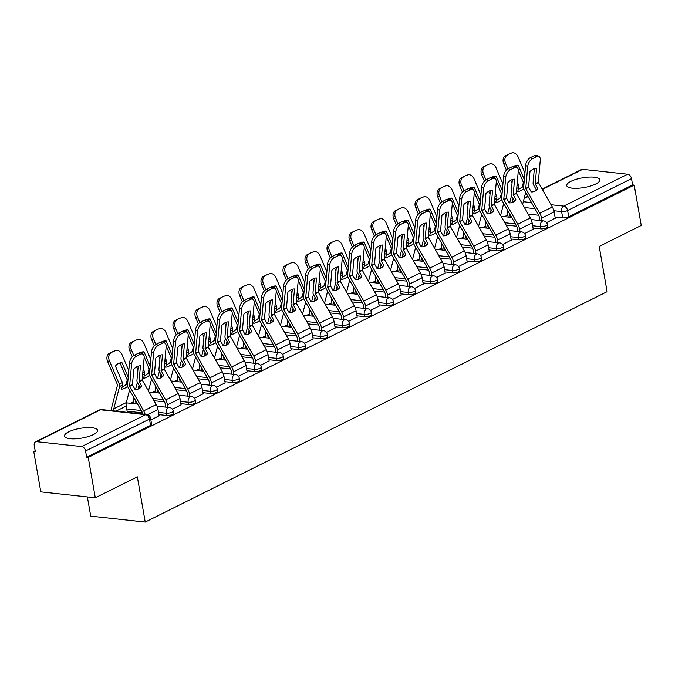 <?xml version="1.0" encoding="UTF-8"?>
<svg xmlns="http://www.w3.org/2000/svg" width="675" height="675" viewBox="0 0 675 675"><rect width="100%" height="100%" fill="white"/><g stroke="black" fill="none" stroke-linecap="round" stroke-linejoin="round"><path stroke-width="1.01" d="M533.031 227.998L540.7 228.833A4.312 1.266 -9.9 0 0 546.699 227.77A4.312 1.266 -9.9 0 0 547.771 226.69L547.383 224.454A4.312 1.266 170.1 0 1 546.311 225.543A4.312 1.266 170.1 0 1 540.312 226.606L532.642 225.771M511.026 238.984L518.695 239.811A4.312 1.266 -9.9 0 0 524.694 238.756A4.312 1.266 -9.9 0 0 525.758 237.668L525.369 235.432A4.312 1.266 170.1 0 1 524.306 236.52A4.312 1.266 170.1 0 1 518.307 237.583L510.638 236.748M489.012 249.961L496.69 250.788A4.312 1.266 -9.9 0 0 502.689 249.733A4.312 1.266 -9.9 0 0 503.752 248.645L503.364 246.409A4.312 1.266 170.1 0 1 502.301 247.497A4.312 1.266 170.1 0 1 496.302 248.56L488.624 247.725M467.007 260.938L474.677 261.773A4.312 1.266 -9.9 0 0 480.676 260.71A4.312 1.266 -9.9 0 0 481.748 259.622L481.359 257.386A4.312 1.266 170.1 0 1 480.288 258.474A4.312 1.266 170.1 0 1 474.289 259.538L466.619 258.702M445.002 271.915L452.672 272.751A4.312 1.266 -9.9 0 0 458.671 271.688A4.312 1.266 -9.9 0 0 459.743 270.599L459.346 268.363A4.312 1.266 170.1 0 1 458.283 269.452A4.312 1.266 170.1 0 1 452.284 270.515L444.614 269.679M422.997 282.892L430.667 283.728A4.312 1.266 -9.9 0 0 436.666 282.665A4.312 1.266 -9.9 0 0 437.729 281.576L437.341 279.349A4.312 1.266 170.1 0 1 436.278 280.429A4.312 1.266 170.1 0 1 430.279 281.492L422.601 280.657M400.984 293.87L408.662 294.705A4.312 1.266 -9.9 0 0 414.661 293.642A4.312 1.266 -9.9 0 0 415.724 292.553L415.336 290.326A4.312 1.266 170.1 0 1 414.264 291.406A4.312 1.266 170.1 0 1 408.265 292.469L400.596 291.634M378.979 304.847L386.648 305.682A4.312 1.266 -9.9 0 0 392.648 304.619A4.312 1.266 -9.9 0 0 393.719 303.531L393.323 301.303A4.312 1.266 170.1 0 1 392.259 302.383A4.312 1.266 170.1 0 1 386.26 303.446L378.591 302.611M356.974 315.824L364.643 316.659A4.312 1.266 -9.9 0 0 370.642 315.596A4.312 1.266 -9.9 0 0 371.706 314.508L371.317 312.28A4.312 1.266 170.1 0 1 370.254 313.36A4.312 1.266 170.1 0 1 364.255 314.423L356.586 313.588M334.96 326.801L342.638 327.637A4.312 1.266 -9.9 0 0 348.637 326.573A4.312 1.266 -9.9 0 0 349.701 325.485L349.312 323.257A4.312 1.266 170.1 0 1 348.249 324.346A4.312 1.266 170.1 0 1 342.25 325.401L334.572 324.574M312.955 337.778L320.625 338.614A4.312 1.266 -9.9 0 0 326.624 337.551A4.312 1.266 -9.9 0 0 327.696 336.462L327.308 334.235A4.312 1.266 170.1 0 1 326.236 335.323A4.312 1.266 170.1 0 1 320.237 336.378L312.567 335.551M290.95 348.756L298.62 349.591A4.312 1.266 -9.9 0 0 304.619 348.528A4.312 1.266 -9.9 0 0 305.682 347.439L305.294 345.212A4.312 1.266 170.1 0 1 304.231 346.3A4.312 1.266 170.1 0 1 298.232 347.355L290.562 346.528M268.945 359.733L276.615 360.568A4.312 1.266 -9.9 0 0 282.614 359.505A4.312 1.266 -9.9 0 0 283.677 358.417L283.289 356.189A4.312 1.266 170.1 0 1 282.226 357.277A4.312 1.266 170.1 0 1 276.227 358.341L268.549 357.505M246.932 370.71L254.61 371.545A4.312 1.266 -9.9 0 0 260.609 370.482A4.312 1.266 -9.9 0 0 261.672 369.394L261.284 367.166A4.312 1.266 170.1 0 1 260.212 368.255A4.312 1.266 170.1 0 1 254.213 369.318L246.544 368.483M224.927 381.687L232.597 382.523A4.312 1.266 -9.9 0 0 238.596 381.459A4.312 1.266 -9.9 0 0 239.667 380.379L239.271 378.143A4.312 1.266 170.1 0 1 238.207 379.232A4.312 1.266 170.1 0 1 232.208 380.295L224.539 379.46M202.922 392.664L210.592 393.5A4.312 1.266 -9.9 0 0 216.591 392.437A4.312 1.266 -9.9 0 0 217.654 391.357L217.266 389.121A4.312 1.266 170.1 0 1 216.203 390.209A4.312 1.266 170.1 0 1 210.203 391.272L202.534 390.437M180.908 403.642L188.587 404.477A4.312 1.266 -9.9 0 0 194.586 403.414A4.312 1.266 -9.9 0 0 195.649 402.334L195.261 400.098A4.312 1.266 170.1 0 1 194.197 401.186A4.312 1.266 170.1 0 1 188.19 402.249L180.52 401.414M158.903 414.619L166.573 415.454A4.312 1.266 -9.9 0 0 172.572 414.391A4.312 1.266 -9.9 0 0 173.644 413.311L173.256 411.075A4.312 1.266 170.1 0 1 172.184 412.163A4.312 1.266 170.1 0 1 166.185 413.227L158.515 412.391M68.664 431.857A16.799 4.928 -9.9 0 0 64.513 436.092A16.799 4.928 -9.9 0 0 75.575 438.801A16.799 4.928 -9.9 0 0 93.454 434.557A16.799 4.928 -9.9 0 0 97.613 430.321A16.799 4.928 -9.9 0 0 86.552 427.613A16.799 4.928 -9.9 0 0 68.664 431.857M570.89 181.347A16.799 4.928 -9.9 0 0 566.73 185.583A16.799 4.928 -9.9 0 0 577.792 188.283A16.799 4.928 -9.9 0 0 595.679 184.039A16.799 4.928 -9.9 0 0 599.83 179.803A16.799 4.928 -9.9 0 0 588.769 177.103A16.799 4.928 -9.9 0 0 570.89 181.347M507.836 215.013L504.529 216.667M485.831 225.99L482.515 227.644M463.818 236.967L460.51 238.621M441.813 247.944L438.505 249.598M419.808 258.922L416.5 260.575M397.803 269.907L394.487 271.552M375.789 280.884L372.482 282.53M353.784 291.862L350.477 293.507M331.779 302.839L328.463 304.484M309.766 313.816L306.458 315.461M287.761 324.793L284.453 326.447M265.756 335.77L262.448 337.424M243.751 346.748L240.435 348.401M221.738 357.725L218.43 359.378M199.732 368.702L196.425 370.356M177.727 379.679L174.412 381.333M155.714 390.656L152.407 392.31M133.709 401.633L130.402 403.287M35.184 450.782L33.75 451.499L35.336 451.668L34.239 445.382A4.312 2.936 -116.5 0 1 35.497 441.872A4.312 2.936 -116.5 0 1 36.712 441.669L81.675 446.555L145.581 414.678L100.617 409.793L36.712 441.669M87.379 496.935L90.728 516.13L145.235 522.062L137.337 476.82L95.293 497.796L88.248 457.422L634.205 185.093L641.25 225.458L599.214 246.434L607.103 291.668L145.235 522.062M95.293 497.796L40.795 491.864L33.75 451.499M542.152 189.143L581.453 169.543A4.312 2.936 63.5 0 1 582.668 169.341L627.632 174.226A4.312 2.936 63.5 0 1 631.522 178.63L632.618 184.916L568.713 216.793A4.312 1.266 170.1 0 1 562.714 217.856L555.036 217.021M538.675 215.249L528.137 214.102M632.618 184.916L634.205 185.093M86.662 457.253L150.567 425.368A4.312 1.266 -9.9 0 0 151.63 424.288L150.533 417.994A4.312 1.266 170.1 0 1 149.47 419.082L85.565 450.959L86.662 457.253L88.248 457.422M85.565 450.959A4.312 2.936 -116.5 0 0 81.675 446.555M150.888 420.002L159.106 415.758M172.463 409.236L181.111 404.781M194.468 398.258L203.116 393.803M216.472 387.281L225.121 382.826M238.486 376.304L247.134 371.849M260.491 365.327L269.139 360.872M282.496 354.35L291.144 349.895M304.501 343.373L313.158 338.918M326.514 332.395L335.163 327.94M348.519 321.418L357.168 316.963M370.524 310.441L379.181 305.977M392.538 299.464L401.186 295M414.543 288.487L423.191 284.023M436.548 277.509L445.196 273.046M458.553 266.532L467.21 262.069M480.566 255.555L489.215 251.092M502.571 244.578L511.22 240.114M524.576 233.601L533.233 229.137M516.67 226.226L506.123 225.079M494.665 237.203L484.118 236.056M472.652 248.181L462.113 247.033M450.647 259.158L440.1 258.01M428.642 270.135L418.095 268.988M406.628 281.112L396.09 279.965M384.623 292.089L374.085 290.942M362.618 303.067L352.072 301.919M340.613 314.044L330.067 312.896M318.6 325.021L308.062 323.873M296.595 335.998L286.048 334.851M274.59 346.975L264.043 345.828M252.577 357.952L242.038 356.805M230.572 368.93L220.033 367.791M208.567 379.907L198.02 378.768M186.562 390.884L176.015 389.745M164.548 401.87L154.01 400.722M142.543 412.847L127.128 411.168M546.59 222.615L555.238 218.16M141.742 386.227L139.058 381.35L140.459 365.791A13.357 7.248 -63.5 0 0 133.836 369.098L132.435 384.784L135.11 389.534A13.357 9.737 56.6 0 0 138.915 388.741A13.357 9.737 56.6 0 0 139.666 388.311A13.357 9.737 56.6 0 0 141.742 386.227L140.138 387.281L137.54 382.733A3.232 2.202 -116.5 0 1 137 381.257A3.232 2.202 -116.5 0 1 136.957 380.303L138.232 366.154M145.108 414.273A10.775 7.341 -116.5 0 0 143.665 410.856L129.617 386.193L131.591 364.036L129.49 362.981A6.463 3.51 -63.5 0 1 134.224 355.269L136.325 356.316A6.463 3.51 116.5 0 0 131.591 364.036M143.016 414.045A7.973 5.434 -116.5 0 0 142.062 411.91L128.09 387.442A3.232 2.202 63.5 0 1 127.55 385.965A3.232 2.202 63.5 0 1 127.508 385.02L129.49 362.981M159.123 415.893L158.009 409.514A10.775 7.341 -116.5 0 0 156.22 404.587L142.172 379.932L144.146 357.767A6.463 3.51 116.5 0 0 142.796 354.097A6.463 3.51 116.5 0 0 140.417 354.274L136.325 356.316M138.831 388.783A13.357 9.737 56.6 0 0 140.138 387.281M140.417 354.274L138.316 353.227L134.224 355.269M138.316 353.227A6.463 3.51 -63.5 0 1 140.695 353.05L142.796 354.097M122.133 387.053A13.357 6.016 -54.5 0 0 122.673 386.8A13.357 6.016 -54.5 0 0 126.191 384.362L127.491 385.29M127.626 386.319A13.357 6.016 -54.5 0 1 124.706 388.252A13.357 6.016 -54.5 0 1 121.593 389.121L122.673 384.969A3.232 2.202 63.5 0 0 122.707 383.552A3.232 2.202 63.5 0 0 122.42 382.573L115.425 366.103A13.357 9.737 71 0 1 119.222 363.175A13.357 9.737 71 0 1 122.057 362.796L128.199 377.274M126.191 384.362L127.238 379.89L120.243 363.42L122.057 362.796M111.443 410.611A10.775 7.341 63.5 0 1 111.729 407.379L117.543 384.877L107.603 361.429A6.463 4.708 -109 0 1 109.316 353.379L113.408 351.337A6.463 4.708 -109 0 1 113.822 351.16L115.636 350.536A6.463 4.708 71 0 0 115.222 350.713L113.408 351.337M113.535 410.839A7.973 5.434 63.5 0 1 113.763 408.831L119.576 386.522A3.232 2.202 -116.5 0 0 119.61 385.104A3.232 2.202 -116.5 0 0 119.315 384.126L109.418 360.804L107.603 361.429M127.33 412.341L126.233 406.055A7.973 5.434 63.5 0 1 126.318 402.57L129.575 390.049M109.316 353.379L115.222 350.713M111.13 352.755A6.463 4.708 71 0 0 109.418 360.804M128.798 370.626L121.972 354.535A6.463 4.708 71 0 0 115.636 350.536M120.243 363.42A13.357 9.737 71 0 0 118.336 363.547M163.747 375.249L161.072 370.499L162.472 354.814A13.357 7.248 -63.5 0 0 155.841 358.121L154.44 373.68L157.115 378.557A13.357 9.737 56.6 0 0 160.928 377.764A13.357 9.737 56.6 0 0 161.671 377.333A13.357 9.737 56.6 0 0 163.747 375.249L162.152 376.304L159.545 371.756A3.232 2.202 -116.5 0 1 159.013 370.271A3.232 2.202 -116.5 0 1 158.963 369.326L160.237 355.177M167.915 407.363L167.468 404.798A10.775 7.341 -116.5 0 0 165.67 399.878L151.622 375.216L153.596 353.059L151.495 352.004A6.463 3.51 -63.5 0 1 156.229 344.284L158.338 345.338A6.463 3.51 116.5 0 0 153.596 353.059M165.847 407.143L165.4 404.57A7.973 5.434 -116.5 0 0 164.067 400.933L150.095 376.464A3.232 2.202 63.5 0 1 149.555 374.988A3.232 2.202 63.5 0 1 149.512 374.034L151.495 352.004M181.136 404.916L180.023 398.537A10.775 7.341 -116.5 0 0 178.225 393.609L164.177 368.955L166.151 346.79A6.463 3.51 116.5 0 0 164.81 343.119A6.463 3.51 116.5 0 0 162.43 343.297L158.338 345.338M160.836 377.806A13.357 9.737 56.6 0 0 162.152 376.304M162.43 343.297L160.321 342.25L156.229 344.284M160.321 342.25A6.463 3.51 -63.5 0 1 162.7 342.073L164.81 343.119M185.752 364.272L183.077 359.395L184.477 343.837A13.357 7.248 -63.5 0 0 177.846 347.144L176.445 362.703L179.128 367.58A13.357 9.737 56.6 0 0 182.933 366.787A13.357 9.737 56.6 0 0 183.676 366.356A13.357 9.737 56.6 0 0 185.752 364.272L184.157 365.327L181.558 360.771A3.232 2.202 -116.5 0 1 181.018 359.294A3.232 2.202 -116.5 0 1 180.976 358.349L182.242 344.199M189.92 396.385L189.472 393.82A10.775 7.341 -116.5 0 0 187.675 388.901L173.635 364.238L175.61 342.082L173.5 341.027A6.463 3.51 -63.5 0 1 178.242 333.307L180.343 334.361A6.463 3.51 116.5 0 0 175.61 342.082M187.852 396.166L187.405 393.593A7.973 5.434 -116.5 0 0 186.081 389.956L172.108 365.487A3.232 2.202 63.5 0 1 171.568 364.011A3.232 2.202 63.5 0 1 171.518 363.057L173.5 341.027M203.141 393.938L202.028 387.56A10.775 7.341 -116.5 0 0 200.23 382.632L186.19 357.978L188.165 335.812A6.463 3.51 116.5 0 0 186.815 332.142A6.463 3.51 116.5 0 0 184.435 332.319L180.343 334.361M182.841 366.829A13.357 9.737 56.6 0 0 184.157 365.327M184.435 332.319L182.326 331.273L178.242 333.307M182.326 331.273A6.463 3.51 -63.5 0 1 184.705 331.096L186.815 332.142M207.765 353.295L205.082 348.418L206.482 332.859A13.357 7.248 -63.5 0 0 199.851 336.167L198.45 351.726L201.133 356.602A13.357 9.737 56.6 0 0 204.938 355.809A13.357 9.737 56.6 0 0 205.689 355.379A13.357 9.737 56.6 0 0 207.765 353.295L206.162 354.35L203.563 349.793A3.232 2.202 -116.5 0 1 203.023 348.317A3.232 2.202 -116.5 0 1 202.981 347.372L204.255 333.222M211.925 385.408L211.477 382.843A10.775 7.341 -116.5 0 0 209.68 377.924L195.64 353.261L197.615 331.096L195.514 330.05A6.463 3.51 -63.5 0 1 200.247 322.329L202.348 323.384A6.463 3.51 116.5 0 0 197.615 331.096M209.866 385.189L209.41 382.615A7.973 5.434 -116.5 0 0 208.086 378.979L194.113 354.51A3.232 2.202 63.5 0 1 193.573 353.033A3.232 2.202 63.5 0 1 193.531 352.08L195.514 330.05M225.146 382.961L224.032 376.582A10.775 7.341 -116.5 0 0 222.244 371.655L208.195 346.992L210.17 324.835A6.463 3.51 116.5 0 0 208.82 321.165A6.463 3.51 116.5 0 0 206.44 321.342L202.348 323.384M204.854 355.852A13.357 9.737 56.6 0 0 206.162 354.35M206.44 321.342L204.339 320.288L200.247 322.329M204.339 320.288A6.463 3.51 -63.5 0 1 206.719 320.119L208.82 321.165M144.138 376.076A13.357 6.016 -54.5 0 0 144.678 375.823A13.357 6.016 -54.5 0 0 148.196 373.385L149.496 374.313M149.639 375.342A13.357 6.016 -54.5 0 1 146.711 377.274A13.357 6.016 -54.5 0 1 143.606 378.143L144.686 373.992A3.232 2.202 63.5 0 0 144.72 372.575A3.232 2.202 63.5 0 0 144.425 371.596L143.168 368.643M148.196 373.385L149.285 369.048L144.18 356.974M143.007 354.215L142.256 352.443L144.062 351.818L150.213 366.297M135.523 389.534L137.379 382.413M138.046 389.112L139.033 385.332M148.475 391.027L151.588 379.072M132.3 356.78L129.608 350.443A6.463 4.708 -109 0 1 131.321 342.402L135.413 340.36A6.463 4.708 -109 0 1 135.835 340.183L137.649 339.559A6.463 4.708 71 0 0 137.227 339.736M133.135 341.778A6.463 4.708 71 0 0 131.422 349.827L129.608 350.443M133.827 355.489L131.422 349.827M144.062 351.818A13.357 9.737 71 0 0 141.227 352.198A13.357 9.737 71 0 0 139.852 352.839M150.803 359.648L143.977 343.558A6.463 4.708 71 0 0 137.649 339.559M137.886 369.951L136.603 366.922M131.321 342.402L135.413 340.36M142.256 352.443A13.357 9.737 71 0 0 140.341 352.569M136.131 403.912L135.683 401.347A7.973 5.434 63.5 0 1 135.582 400.562M134.072 403.684L133.616 401.119A10.775 7.341 63.5 0 1 133.591 397.069M166.151 365.099A13.357 6.016 -54.5 0 0 166.683 364.846A13.357 6.016 -54.5 0 0 170.201 362.407L171.509 363.336M171.644 364.365A13.357 6.016 -54.5 0 1 168.716 366.297A13.357 6.016 -54.5 0 1 165.611 367.166L166.691 363.015A3.232 2.202 63.5 0 0 166.725 361.598A3.232 2.202 63.5 0 0 166.43 360.619L165.181 357.666M170.201 362.407L171.29 358.071L166.185 345.997M165.012 343.238L164.261 341.466L166.075 340.841L172.218 355.32M157.528 378.557L159.384 371.436M160.051 378.127L161.038 374.355M170.48 380.05L173.593 368.094M154.305 345.802L151.622 339.466A6.463 4.708 -109 0 1 153.335 331.425L157.427 329.383A6.463 4.708 -109 0 1 157.84 329.206L159.654 328.582A6.463 4.708 71 0 0 159.232 328.759M155.149 330.801A6.463 4.708 71 0 0 153.428 338.85L151.622 339.466M155.832 344.512L153.428 338.85M166.075 340.841A13.357 9.737 71 0 0 163.232 341.221A13.357 9.737 71 0 0 161.857 341.862M172.817 348.671L165.991 332.581A6.463 4.708 71 0 0 159.654 328.582M159.899 358.973L158.608 355.944M153.335 331.425L157.427 329.383M164.261 341.466A13.357 9.737 71 0 0 162.346 341.592M158.144 392.934L157.697 390.369A7.973 5.434 63.5 0 1 157.587 389.585M156.077 392.707L155.63 390.142A10.775 7.341 63.5 0 1 155.596 386.092M188.156 354.122A13.357 6.016 -54.5 0 0 188.688 353.869A13.357 6.016 -54.5 0 0 192.215 351.43L193.514 352.358M193.649 353.388A13.357 6.016 -54.5 0 1 190.73 355.32A13.357 6.016 -54.5 0 1 187.616 356.189L188.696 352.038A3.232 2.202 63.5 0 0 188.73 350.62A3.232 2.202 63.5 0 0 188.443 349.642L187.186 346.688M192.215 351.43L193.295 347.093L188.19 335.019M187.017 332.26L186.266 330.488L188.08 329.864L194.223 344.343M179.533 367.58L181.389 360.458M182.064 367.149L183.043 363.378M192.485 369.073L195.598 357.117M176.31 334.825L173.627 328.489A6.463 4.708 -109 0 1 175.34 320.448L179.432 318.406A6.463 4.708 -109 0 1 179.845 318.229L181.659 317.604A6.463 4.708 71 0 0 181.246 317.782M177.154 319.823A6.463 4.708 71 0 0 175.441 327.864L173.627 328.489M177.846 333.534L175.441 327.864M188.08 329.864A13.357 9.737 71 0 0 185.237 330.244A13.357 9.737 71 0 0 183.862 330.885M194.822 337.694L187.996 321.604A6.463 4.708 71 0 0 181.659 317.604M181.904 347.996L180.613 344.967M175.34 320.448L179.432 318.406M186.266 330.488A13.357 9.737 71 0 0 184.351 330.615M180.149 381.957L179.702 379.384A7.973 5.434 63.5 0 1 179.592 378.608M178.082 381.729L177.635 379.164A10.775 7.341 63.5 0 1 177.601 375.114M229.77 342.318L227.095 337.567L228.488 321.882A13.357 7.248 -63.5 0 0 221.864 325.19L220.463 340.875L223.138 345.625A13.357 9.737 56.6 0 0 226.943 344.832A13.357 9.737 56.6 0 0 227.694 344.402A13.357 9.737 56.6 0 0 229.77 342.318L228.167 343.373L225.568 338.816A3.232 2.202 -116.5 0 1 225.037 337.34A3.232 2.202 -116.5 0 1 224.986 336.395L226.26 322.245M233.938 374.431L233.491 371.866A10.775 7.341 -116.5 0 0 231.694 366.938L217.645 342.284L219.62 320.119L217.519 319.073A6.463 3.51 -63.5 0 1 222.252 311.352L224.362 312.407A6.463 3.51 116.5 0 0 219.62 320.119M231.871 374.203L231.424 371.638A7.973 5.434 -116.5 0 0 230.091 368.002L216.118 343.533A3.232 2.202 63.5 0 1 215.578 342.056A3.232 2.202 63.5 0 1 215.536 341.103L217.519 319.073M247.16 371.984L246.046 365.605A10.775 7.341 -116.5 0 0 244.249 360.678L230.2 336.015L232.175 313.858A6.463 3.51 116.5 0 0 230.825 310.188A6.463 3.51 116.5 0 0 228.454 310.365L224.362 312.407M226.859 344.874A13.357 9.737 56.6 0 0 228.167 343.373M228.454 310.365L226.344 309.31L222.252 311.352M226.344 309.31A6.463 3.51 -63.5 0 1 228.724 309.142L230.825 310.188M251.775 331.341L249.1 326.464L250.501 310.905A13.357 7.248 -63.5 0 0 243.869 314.212L242.468 329.771L245.143 334.648A13.357 9.737 56.6 0 0 248.957 333.855A13.357 9.737 56.6 0 0 249.699 333.425A13.357 9.737 56.6 0 0 251.775 331.341L250.18 332.395L247.582 327.839A3.232 2.202 -116.5 0 1 247.042 326.363A3.232 2.202 -116.5 0 1 246.991 325.409L248.265 311.268M255.943 363.454L255.496 360.889A10.775 7.341 -116.5 0 0 253.699 355.961L239.65 331.307L241.633 309.142L239.524 308.095A6.463 3.51 -63.5 0 1 244.257 300.375L246.367 301.43A6.463 3.51 116.5 0 0 241.633 309.142M253.876 363.226L253.429 360.661A7.973 5.434 -116.5 0 0 252.104 357.016L238.123 332.556A3.232 2.202 63.5 0 1 237.592 331.079A3.232 2.202 63.5 0 1 237.541 330.126L239.524 308.095M269.165 360.998L268.051 354.628A10.775 7.341 -116.5 0 0 266.254 349.701L252.205 325.038L254.188 302.881A6.463 3.51 116.5 0 0 252.838 299.211A6.463 3.51 116.5 0 0 250.459 299.388L246.367 301.43M248.864 333.897A13.357 9.737 56.6 0 0 250.18 332.395M250.459 299.388L248.349 298.333L244.257 300.375M248.349 298.333A6.463 3.51 -63.5 0 1 250.729 298.156L252.838 299.211M210.161 343.145A13.357 6.016 -54.5 0 0 210.701 342.892A13.357 6.016 -54.5 0 0 214.22 340.453L215.519 341.381M215.654 342.411A13.357 6.016 -54.5 0 1 212.735 344.343A13.357 6.016 -54.5 0 1 209.621 345.212L210.701 341.061A3.232 2.202 63.5 0 0 210.743 339.643A3.232 2.202 63.5 0 0 210.448 338.664L209.191 335.711M214.22 340.453L215.308 336.116L210.195 324.042M209.031 321.283L208.271 319.511L210.085 318.887L216.228 333.366M201.547 356.602L203.394 349.481M204.069 356.172L205.048 352.401M214.49 358.096L217.603 346.14M198.323 323.848L195.632 317.512A6.463 4.708 -109 0 1 197.345 309.471L201.437 307.429A6.463 4.708 -109 0 1 201.859 307.252L203.664 306.627A6.463 4.708 71 0 0 203.251 306.804M199.159 308.846A6.463 4.708 71 0 0 197.446 316.887L195.632 317.512M199.851 322.557L197.446 316.887M210.085 318.887A13.357 9.737 71 0 0 207.25 319.267A13.357 9.737 71 0 0 205.867 319.908M216.827 326.717L210.001 310.627A6.463 4.708 71 0 0 203.664 306.627M203.909 337.019L202.627 333.982M197.345 309.471L201.437 307.429M208.271 319.511A13.357 9.737 71 0 0 206.364 319.638M202.154 370.98L201.707 368.407A7.973 5.434 63.5 0 1 201.606 367.63M200.087 370.752L199.64 368.187A10.775 7.341 63.5 0 1 199.606 364.137M232.166 332.168A13.357 6.016 -54.5 0 0 232.706 331.914A13.357 6.016 -54.5 0 0 236.225 329.476L237.532 330.404M237.668 331.433A13.357 6.016 -54.5 0 1 234.74 333.366A13.357 6.016 -54.5 0 1 231.635 334.235L232.715 330.083A3.232 2.202 63.5 0 0 232.748 328.666A3.232 2.202 63.5 0 0 232.453 327.687L231.196 324.734M236.225 329.476L237.313 325.139L232.208 313.065M231.036 310.306L230.285 308.534L232.099 307.91L238.241 322.388M223.552 345.625L225.408 338.504M226.074 345.195L227.062 341.423M236.503 347.119L239.617 335.163M220.328 312.871L217.637 306.534A6.463 4.708 -109 0 1 219.358 298.493L223.442 296.452A6.463 4.708 -109 0 1 223.864 296.274L225.678 295.65A6.463 4.708 71 0 0 225.256 295.827M221.164 297.869A6.463 4.708 71 0 0 219.451 305.91L217.637 306.534M221.856 311.58L219.451 305.91M232.099 307.91A13.357 9.737 71 0 0 229.255 308.289A13.357 9.737 71 0 0 227.88 308.931M238.84 315.74L232.006 299.649A6.463 4.708 71 0 0 225.678 295.65M225.914 326.042L224.632 323.004M219.358 298.493L223.442 296.452M230.285 308.534A13.357 9.737 71 0 0 228.369 308.661M224.168 360.003L223.712 357.429A7.973 5.434 63.5 0 1 223.611 356.653M222.1 359.775L221.653 357.21A10.775 7.341 63.5 0 1 221.619 353.16M273.78 320.355L271.105 315.487L272.506 299.928A13.357 7.248 -63.5 0 0 265.874 303.235L264.473 318.794L267.157 323.663A13.357 9.737 56.6 0 0 270.962 322.878A13.357 9.737 56.6 0 0 271.704 322.448A13.357 9.737 56.6 0 0 273.78 320.355L272.185 321.418L269.587 316.862A3.232 2.202 -116.5 0 1 269.047 315.385A3.232 2.202 -116.5 0 1 269.004 314.432L270.278 300.282M277.948 352.477L277.501 349.912A10.775 7.341 -116.5 0 0 275.704 344.984L261.664 320.33L263.638 298.164L261.529 297.118A6.463 3.51 -63.5 0 1 266.271 289.398L268.372 290.452A6.463 3.51 116.5 0 0 263.638 298.164M275.881 352.249L275.434 349.684A7.973 5.434 -116.5 0 0 274.109 346.039L260.137 321.578A3.232 2.202 63.5 0 1 259.597 320.102A3.232 2.202 63.5 0 1 259.546 319.148L261.529 297.118M291.17 350.021L290.056 343.651A10.775 7.341 -116.5 0 0 288.259 338.723L274.219 314.061L276.193 291.904A6.463 3.51 116.5 0 0 274.843 288.233A6.463 3.51 116.5 0 0 272.464 288.411L268.372 290.452M270.869 322.92A13.357 9.737 56.6 0 0 272.185 321.418M272.464 288.411L270.363 287.356L266.271 289.398M270.363 287.356A6.463 3.51 -63.5 0 1 272.742 287.179L274.843 288.233M295.793 309.378L293.11 304.509L294.511 288.951A13.357 7.248 -63.5 0 0 287.887 292.258L286.487 307.943L289.162 312.685A13.357 9.737 56.6 0 0 292.967 311.901A13.357 9.737 56.6 0 0 293.718 311.47A13.357 9.737 56.6 0 0 295.793 309.378L294.19 310.441L291.592 305.885A3.232 2.202 -116.5 0 1 291.052 304.408A3.232 2.202 -116.5 0 1 291.009 303.455L292.283 289.305M299.953 341.499L299.506 338.934A10.775 7.341 -116.5 0 0 297.717 334.007L283.669 309.352L285.643 287.187L283.542 286.141A6.463 3.51 -63.5 0 1 288.276 278.421L290.385 279.467A6.463 3.51 116.5 0 0 285.643 287.187M297.894 341.272L297.447 338.707A7.973 5.434 -116.5 0 0 296.114 335.062L282.142 310.601A3.232 2.202 63.5 0 1 281.602 309.125A3.232 2.202 63.5 0 1 281.559 308.171L283.542 286.141M313.175 339.044L312.061 332.665A10.775 7.341 -116.5 0 0 310.272 327.746L296.224 303.083L298.198 280.927A6.463 3.51 116.5 0 0 296.848 277.256A6.463 3.51 116.5 0 0 294.469 277.433L290.385 279.467M292.882 311.943A13.357 9.737 56.6 0 0 294.19 310.441M294.469 277.433L292.368 276.379L288.276 278.421M292.368 276.379A6.463 3.51 -63.5 0 1 294.747 276.202L296.848 277.256M317.798 298.401L315.124 293.659L316.524 277.965A13.357 7.248 -63.5 0 0 309.892 281.273L308.492 296.84L311.167 301.708A13.357 9.737 56.6 0 0 314.98 300.923A13.357 9.737 56.6 0 0 315.723 300.493A13.357 9.737 56.6 0 0 317.798 298.401L316.204 299.455L313.597 294.907A3.232 2.202 -116.5 0 1 313.065 293.431A3.232 2.202 -116.5 0 1 313.014 292.477L314.288 278.328M321.967 330.522L321.519 327.957A10.775 7.341 -116.5 0 0 319.722 323.03L305.674 298.367L307.648 276.21L305.547 275.164A6.463 3.51 -63.5 0 1 310.281 267.443L312.39 268.49A6.463 3.51 116.5 0 0 307.648 276.21M319.899 330.294L319.452 327.729A7.973 5.434 -116.5 0 0 318.119 324.084L304.147 299.624A3.232 2.202 63.5 0 1 303.607 298.148A3.232 2.202 63.5 0 1 303.564 297.194L305.547 275.164M335.188 328.067L334.074 321.688A10.775 7.341 -116.5 0 0 332.277 316.769L318.229 292.106L320.203 269.949A6.463 3.51 116.5 0 0 318.862 266.279A6.463 3.51 116.5 0 0 316.482 266.456L312.39 268.49M314.887 300.966A13.357 9.737 56.6 0 0 316.204 299.455M316.482 266.456L314.373 265.402L310.281 267.443M314.373 265.402A6.463 3.51 -63.5 0 1 316.752 265.224L318.862 266.279M339.803 287.423L337.129 282.555L338.529 266.988A13.357 7.248 -63.5 0 0 331.898 270.295L330.497 285.863L333.18 290.731A13.357 9.737 56.6 0 0 336.985 289.946A13.357 9.737 56.6 0 0 337.728 289.516A13.357 9.737 56.6 0 0 339.803 287.423L338.209 288.478L335.61 283.93A3.232 2.202 -116.5 0 1 335.07 282.454A3.232 2.202 -116.5 0 1 335.028 281.5L336.293 267.351M343.972 319.545L343.524 316.98A10.775 7.341 -116.5 0 0 341.727 312.052L327.687 287.39L329.662 265.233L327.552 264.187A6.463 3.51 -63.5 0 1 332.294 256.466L334.395 257.512A6.463 3.51 116.5 0 0 329.662 265.233M341.904 319.317L341.457 316.752A7.973 5.434 -116.5 0 0 340.132 313.107L326.16 288.647A3.232 2.202 63.5 0 1 325.62 287.17A3.232 2.202 63.5 0 1 325.569 286.217L327.552 264.187M357.193 317.09L356.079 310.711A10.775 7.341 -116.5 0 0 354.282 305.792L340.242 281.129L342.217 258.972A6.463 3.51 116.5 0 0 340.867 255.302A6.463 3.51 116.5 0 0 338.487 255.479L334.395 257.512M336.892 289.988A13.357 9.737 56.6 0 0 338.209 288.478M338.487 255.479L336.378 254.424L332.294 256.466M336.378 254.424A6.463 3.51 -63.5 0 1 338.757 254.247L340.867 255.302M361.817 276.446L359.134 271.578L360.534 256.011A13.357 7.248 -63.5 0 0 353.902 259.318L352.502 274.885L355.185 279.754A13.357 9.737 56.6 0 0 358.99 278.969A13.357 9.737 56.6 0 0 359.741 278.539A13.357 9.737 56.6 0 0 361.817 276.446L360.214 277.501L357.615 272.953A3.232 2.202 -116.5 0 1 357.075 271.477A3.232 2.202 -116.5 0 1 357.033 270.523L358.307 256.373M365.977 308.568L365.529 306.003A10.775 7.341 -116.5 0 0 363.741 301.075L349.692 276.413L351.667 254.256L349.566 253.209A6.463 3.51 -63.5 0 1 354.299 245.489L356.4 246.535A6.463 3.51 116.5 0 0 351.667 254.256M363.918 308.34L363.462 305.775A7.973 5.434 -116.5 0 0 362.137 302.13L348.165 277.67A3.232 2.202 63.5 0 1 347.625 276.193A3.232 2.202 63.5 0 1 347.583 275.24L349.566 253.209M379.198 306.113L378.084 299.734A10.775 7.341 -116.5 0 0 376.296 294.815L362.247 270.152L364.222 247.995A6.463 3.51 116.5 0 0 362.872 244.325A6.463 3.51 116.5 0 0 360.492 244.493L356.4 246.535M358.906 279.011A13.357 9.737 56.6 0 0 360.214 277.501M360.492 244.493L358.391 243.447L354.299 245.489M358.391 243.447A6.463 3.51 -63.5 0 1 360.771 243.27L362.872 244.325M383.822 265.469L381.147 260.727L382.548 245.033A13.357 7.248 -63.5 0 0 375.916 248.341L374.515 263.9L377.19 268.777A13.357 9.737 56.6 0 0 380.995 267.992A13.357 9.737 56.6 0 0 381.746 267.562A13.357 9.737 56.6 0 0 383.822 265.469L382.219 266.524L379.62 261.976A3.232 2.202 -116.5 0 1 379.088 260.499A3.232 2.202 -116.5 0 1 379.038 259.546L380.312 245.396M387.99 297.591L387.543 295.026A10.775 7.341 -116.5 0 0 385.746 290.098L371.697 265.435L373.672 243.278L371.571 242.232A6.463 3.51 -63.5 0 1 376.304 234.512L378.413 235.558A6.463 3.51 116.5 0 0 373.672 243.278M385.923 297.363L385.476 294.798A7.973 5.434 -116.5 0 0 384.142 291.153L370.17 266.692A3.232 2.202 63.5 0 1 369.63 265.216A3.232 2.202 63.5 0 1 369.588 264.262L371.571 242.232M401.212 295.135L400.098 288.757A10.775 7.341 -116.5 0 0 398.301 283.837L384.252 259.175L386.227 237.018A6.463 3.51 116.5 0 0 384.877 233.347A6.463 3.51 116.5 0 0 382.506 233.516L378.413 235.558M380.911 268.034A13.357 9.737 56.6 0 0 382.219 266.524M382.506 233.516L380.396 232.47L376.304 234.512M380.396 232.47A6.463 3.51 -63.5 0 1 382.776 232.293L384.877 233.347M405.827 254.492L403.152 249.615L404.553 234.056A13.357 7.248 -63.5 0 0 397.921 237.364L396.52 252.922L399.195 257.799A13.357 9.737 56.6 0 0 403.009 257.015A13.357 9.737 56.6 0 0 403.751 256.584A13.357 9.737 56.6 0 0 405.827 254.492L404.232 255.547L401.633 250.999A3.232 2.202 -116.5 0 1 401.093 249.522A3.232 2.202 -116.5 0 1 401.043 248.569L402.317 234.419M409.995 286.613L409.548 284.04A10.775 7.341 -116.5 0 0 407.751 279.121L393.702 254.458L395.685 232.301L393.576 231.255A6.463 3.51 -63.5 0 1 398.309 223.535L400.418 224.581A6.463 3.51 116.5 0 0 395.685 232.301M407.928 286.386L407.481 283.821A7.973 5.434 -116.5 0 0 406.156 280.176L392.175 255.715A3.232 2.202 63.5 0 1 391.643 254.239A3.232 2.202 63.5 0 1 391.593 253.285L393.576 231.255M423.217 284.158L422.103 277.779A10.775 7.341 -116.5 0 0 420.306 272.86L406.257 248.198L408.24 226.041A6.463 3.51 116.5 0 0 406.89 222.362A6.463 3.51 116.5 0 0 404.511 222.539L400.418 224.581M402.916 257.057A13.357 9.737 56.6 0 0 404.232 255.547M404.511 222.539L402.401 221.493L398.309 223.535M402.401 221.493A6.463 3.51 -63.5 0 1 404.781 221.316L406.89 222.362M427.84 243.515L425.157 238.638L426.558 223.079A13.357 7.248 -63.5 0 0 419.926 226.387L418.525 241.945L421.208 246.822A13.357 9.737 56.6 0 0 425.014 246.029A13.357 9.737 56.6 0 0 425.756 245.607A13.357 9.737 56.6 0 0 427.84 243.515L426.237 244.569L423.638 240.022A3.232 2.202 -116.5 0 1 423.098 238.545A3.232 2.202 -116.5 0 1 423.056 237.592L424.33 223.442M432 275.636L431.553 273.063A10.775 7.341 -116.5 0 0 429.756 268.144L415.716 243.481L417.69 221.324L415.581 220.278A6.463 3.51 -63.5 0 1 420.323 212.557L422.423 213.604A6.463 3.51 116.5 0 0 417.69 221.324M429.933 275.408L429.486 272.843A7.973 5.434 -116.5 0 0 428.161 269.198L414.188 244.738A3.232 2.202 63.5 0 1 413.648 243.262A3.232 2.202 63.5 0 1 413.598 242.308L415.581 220.278M445.222 273.181L444.108 266.802A10.775 7.341 -116.5 0 0 442.311 261.883L428.271 237.22L430.245 215.063A6.463 3.51 116.5 0 0 428.895 211.385A6.463 3.51 116.5 0 0 426.516 211.562L422.423 213.604M424.921 246.08A13.357 9.737 56.6 0 0 426.237 244.569M426.516 211.562L424.415 210.516L420.323 212.557M424.415 210.516A6.463 3.51 -63.5 0 1 426.794 210.338L428.895 211.385M254.18 321.19A13.357 6.016 -54.5 0 0 254.711 320.937A13.357 6.016 -54.5 0 0 258.23 318.499L259.538 319.427M259.673 320.456A13.357 6.016 -54.5 0 1 256.753 322.388A13.357 6.016 -54.5 0 1 253.64 323.257L254.72 319.106A3.232 2.202 63.5 0 0 254.753 317.689A3.232 2.202 63.5 0 0 254.467 316.71L253.209 313.748M258.23 318.499L259.318 314.162L254.213 302.088M253.041 299.329L252.29 297.557L254.104 296.933L260.246 311.411M245.557 334.648L247.413 327.527M248.088 334.218L249.067 330.446M258.508 336.142L261.622 324.186M242.333 301.894L239.65 295.557A6.463 4.708 -109 0 1 241.363 287.508L245.455 285.474A6.463 4.708 -109 0 1 245.869 285.297L247.683 284.673A6.463 4.708 71 0 0 247.269 284.85M243.177 286.892A6.463 4.708 71 0 0 241.464 294.933L239.65 295.557M243.861 300.594L241.464 294.933M254.104 296.933A13.357 9.737 71 0 0 251.26 297.304A13.357 9.737 71 0 0 249.885 297.953M260.845 304.762L254.019 288.672A6.463 4.708 71 0 0 247.683 284.673M247.927 315.065L246.637 312.027M241.363 287.508L245.455 285.474M252.29 297.557A13.357 9.737 71 0 0 250.374 297.683M246.172 349.026L245.725 346.452A7.973 5.434 63.5 0 1 245.616 345.668M244.105 348.798L243.658 346.233A10.775 7.341 63.5 0 1 243.624 342.183M276.185 310.213A13.357 6.016 -54.5 0 0 276.725 309.96A13.357 6.016 -54.5 0 0 280.243 307.522L281.543 308.45M281.677 309.479A13.357 6.016 -54.5 0 1 278.758 311.411A13.357 6.016 -54.5 0 1 275.645 312.28L276.725 308.129A3.232 2.202 63.5 0 0 276.758 306.712A3.232 2.202 63.5 0 0 276.472 305.733L275.214 302.771M280.243 307.522L281.323 303.176L276.218 291.111M275.054 288.352L274.295 286.58L276.109 285.955L282.251 300.434M267.562 323.671L269.418 316.55M270.093 323.241L271.072 319.469M280.513 325.164L283.627 313.208M264.347 290.917L261.655 284.58A6.463 4.708 -109 0 1 263.368 276.531L267.46 274.497A6.463 4.708 -109 0 1 267.874 274.32L269.688 273.696A6.463 4.708 71 0 0 269.274 273.873M265.182 275.915A6.463 4.708 71 0 0 263.469 283.956L261.655 284.58M265.874 289.617L263.469 283.956M276.109 285.955A13.357 9.737 71 0 0 273.274 286.327A13.357 9.737 71 0 0 271.89 286.976M282.85 293.785L276.024 277.695A6.463 4.708 71 0 0 269.688 273.696M269.933 304.087L268.642 301.05M263.368 276.531L267.46 274.497M274.295 286.58A13.357 9.737 71 0 0 272.388 286.706M268.177 338.04L267.73 335.475A7.973 5.434 63.5 0 1 267.629 334.69M266.11 337.821L265.663 335.256A10.775 7.341 63.5 0 1 265.629 331.206M298.19 299.236A13.357 6.016 -54.5 0 0 298.73 298.983A13.357 6.016 -54.5 0 0 302.248 296.544L303.556 297.473M303.691 298.502A13.357 6.016 -54.5 0 1 300.763 300.434A13.357 6.016 -54.5 0 1 297.658 301.303L298.738 297.152A3.232 2.202 63.5 0 0 298.772 295.734A3.232 2.202 63.5 0 0 298.477 294.756L297.219 291.794M302.248 296.544L303.337 292.199L298.232 280.133M297.059 277.374L296.308 275.602L298.114 274.978L304.265 289.457M289.575 312.694L291.431 305.573M292.098 312.263L293.085 308.492M302.527 314.187L305.64 302.231M286.352 279.939L283.66 273.603A6.463 4.708 -109 0 1 285.373 265.553L289.465 263.512A6.463 4.708 -109 0 1 289.887 263.343L291.701 262.718A6.463 4.708 71 0 0 291.279 262.896M287.187 264.929A6.463 4.708 71 0 0 285.474 272.978L283.66 273.603M287.879 278.64L285.474 272.978M298.114 274.978A13.357 9.737 71 0 0 295.279 275.349A13.357 9.737 71 0 0 293.903 275.999M304.855 282.808L298.029 266.718A6.463 4.708 71 0 0 291.701 262.718M291.938 293.11L290.655 290.073M285.373 265.553L289.465 263.512M296.308 275.602A13.357 9.737 71 0 0 294.393 275.729M290.183 327.063L289.735 324.498A7.973 5.434 63.5 0 1 289.634 323.713M288.124 326.843L287.668 324.278A10.775 7.341 63.5 0 1 287.643 320.228M320.203 288.259A13.357 6.016 -54.5 0 0 320.735 288.006A13.357 6.016 -54.5 0 0 324.253 285.567L325.561 286.495M325.696 287.525A13.357 6.016 -54.5 0 1 322.768 289.457A13.357 6.016 -54.5 0 1 319.663 290.326L320.743 286.175A3.232 2.202 63.5 0 0 320.777 284.757A3.232 2.202 63.5 0 0 320.482 283.778L319.233 280.817M324.253 285.567L325.342 281.222L320.237 269.156M319.064 266.397L318.313 264.625L320.127 264.001L326.27 278.471M311.58 301.717L313.436 294.595M314.103 301.286L315.09 297.515M324.532 303.21L327.645 291.254M308.357 268.962L305.674 262.626A6.463 4.708 -109 0 1 307.387 254.576L311.479 252.534A6.463 4.708 -109 0 1 311.892 252.366L313.706 251.741A6.463 4.708 71 0 0 313.284 251.918M309.201 253.952A6.463 4.708 71 0 0 307.479 262.001L305.674 262.626M309.884 267.663L307.479 262.001M320.127 264.001A13.357 9.737 71 0 0 317.284 264.372A13.357 9.737 71 0 0 315.908 265.022M326.869 271.831L320.043 255.741A6.463 4.708 71 0 0 313.706 251.741M313.951 282.133L312.66 279.096M307.387 254.576L311.479 252.534M318.313 264.625A13.357 9.737 71 0 0 316.398 264.752M312.196 316.086L311.749 313.521A7.973 5.434 63.5 0 1 311.639 312.736M310.129 315.866L309.682 313.301A10.775 7.341 63.5 0 1 309.648 309.251M342.208 277.282A13.357 6.016 -54.5 0 0 342.74 277.028A13.357 6.016 -54.5 0 0 346.267 274.59L347.566 275.518M347.701 276.548A13.357 6.016 -54.5 0 1 344.782 278.48A13.357 6.016 -54.5 0 1 341.668 279.34L342.748 275.198A3.232 2.202 63.5 0 0 342.782 273.78A3.232 2.202 63.5 0 0 342.495 272.801L341.238 269.84M346.267 274.59L347.347 270.245L342.242 258.179M341.069 255.42L340.318 253.648L342.132 253.024L348.275 267.494M333.585 290.739L335.441 283.618M336.116 290.309L337.095 286.538M346.537 292.233L349.65 280.277M330.362 257.977L327.679 251.648A6.463 4.708 -109 0 1 329.392 243.599L333.484 241.557A6.463 4.708 -109 0 1 333.897 241.388L335.711 240.764A6.463 4.708 71 0 0 335.298 240.941M331.206 242.975A6.463 4.708 71 0 0 329.493 251.024L327.679 251.648M331.898 256.686L329.493 251.024M342.132 253.024A13.357 9.737 71 0 0 339.289 253.395A13.357 9.737 71 0 0 337.913 254.045M348.874 260.854L342.048 244.763A6.463 4.708 71 0 0 335.711 240.764M335.956 271.156L334.665 268.118M329.392 243.599L333.484 241.557M340.318 253.648A13.357 9.737 71 0 0 338.411 253.766M334.201 305.108L333.754 302.543A7.973 5.434 63.5 0 1 333.644 301.759M332.134 304.889L331.687 302.316A10.775 7.341 63.5 0 1 331.653 298.274M364.213 266.296A13.357 6.016 -54.5 0 0 364.753 266.051A13.357 6.016 -54.5 0 0 368.272 263.613L369.571 264.541M369.706 265.57A13.357 6.016 -54.5 0 1 366.787 267.502A13.357 6.016 -54.5 0 1 363.673 268.363L364.762 264.212A3.232 2.202 63.5 0 0 364.795 262.803A3.232 2.202 63.5 0 0 364.5 261.824L363.243 258.863M368.272 263.613L369.36 259.267L364.247 247.202M363.082 244.443L362.323 242.663L364.137 242.047L370.28 256.517M355.598 279.762L357.446 272.641M358.121 279.332L359.1 275.56M368.542 281.256L371.655 269.291M352.375 246.999L349.684 240.671A6.463 4.708 -109 0 1 351.397 232.622L355.489 230.58A6.463 4.708 -109 0 1 355.911 230.411L357.725 229.787A6.463 4.708 71 0 0 357.303 229.956M353.211 231.997A6.463 4.708 71 0 0 351.498 240.047L349.684 240.671M353.902 245.708L351.498 240.047M364.137 242.047A13.357 9.737 71 0 0 361.302 242.418A13.357 9.737 71 0 0 359.918 243.067M370.879 249.877L364.053 233.786A6.463 4.708 71 0 0 357.725 229.787M357.961 260.179L356.678 257.141M351.397 232.622L355.489 230.58M362.323 242.663A13.357 9.737 71 0 0 360.416 242.789M356.206 294.131L355.759 291.566A7.973 5.434 63.5 0 1 355.657 290.782M354.139 293.912L353.692 291.338A10.775 7.341 63.5 0 1 353.658 287.288M386.218 255.319A13.357 6.016 -54.5 0 0 386.758 255.074A13.357 6.016 -54.5 0 0 390.277 252.627L391.584 253.555M391.719 254.585A13.357 6.016 -54.5 0 1 388.792 256.525A13.357 6.016 -54.5 0 1 385.687 257.386L386.767 253.235A3.232 2.202 63.5 0 0 386.8 251.826A3.232 2.202 63.5 0 0 386.505 250.847L385.248 247.885M390.277 252.627L391.365 248.29L386.26 236.225M385.087 233.466L384.337 231.685L386.151 231.069L392.293 245.54M377.603 268.785L379.46 261.655M380.126 268.355L381.113 264.583M390.555 270.278L393.668 258.314M374.38 236.022L371.689 229.694A6.463 4.708 -109 0 1 373.41 221.645L377.494 219.603A6.463 4.708 -109 0 1 377.916 219.434L379.73 218.81A6.463 4.708 71 0 0 379.308 218.978M375.216 221.02A6.463 4.708 71 0 0 373.503 229.07L371.689 229.694M375.907 234.731L373.503 229.07M386.151 231.069A13.357 9.737 71 0 0 383.307 231.441A13.357 9.737 71 0 0 381.932 232.09M392.892 238.899L386.058 222.809A6.463 4.708 71 0 0 379.73 218.81M379.966 249.202L378.683 246.164M373.41 221.645L377.494 219.603M384.337 231.685A13.357 9.737 71 0 0 382.421 231.812M378.219 283.154L377.764 280.589A7.973 5.434 63.5 0 1 377.663 279.804M376.152 282.935L375.705 280.361A10.775 7.341 63.5 0 1 375.671 276.311M408.232 244.342A13.357 6.016 -54.5 0 0 408.763 244.097A13.357 6.016 -54.5 0 0 412.282 241.65L413.589 242.578M413.724 243.608A13.357 6.016 -54.5 0 1 410.805 245.548A13.357 6.016 -54.5 0 1 407.692 246.409L408.772 242.257A3.232 2.202 63.5 0 0 408.805 240.848A3.232 2.202 63.5 0 0 408.518 239.87L407.261 236.908M412.282 241.65L413.37 237.313L408.265 225.247M407.093 222.488L406.342 220.708L408.156 220.084L414.298 234.562M399.608 257.808L401.465 250.678M402.14 257.377L403.118 253.606M412.56 259.293L415.673 247.337M396.385 225.045L393.702 218.717A6.463 4.708 -109 0 1 395.415 210.668L399.507 208.626A6.463 4.708 -109 0 1 399.921 208.448L401.735 207.832A6.463 4.708 71 0 0 401.321 208.001M397.229 210.043A6.463 4.708 71 0 0 395.516 218.093L393.702 218.717M397.913 223.754L395.516 218.093M408.156 220.084A13.357 9.737 71 0 0 405.312 220.463A13.357 9.737 71 0 0 403.937 221.113M414.897 227.914L408.071 211.832A6.463 4.708 71 0 0 401.735 207.832M401.979 238.216L400.688 235.187M395.415 210.668L399.507 208.626M406.342 220.708A13.357 9.737 71 0 0 404.426 220.835M400.224 272.177L399.777 269.612A7.973 5.434 63.5 0 1 399.668 268.827M398.157 271.949L397.71 269.384A10.775 7.341 63.5 0 1 397.676 265.334M449.845 232.538L447.162 227.661L448.563 212.102A13.357 7.248 -63.5 0 0 441.939 215.409L440.539 231.095L443.213 235.845A13.357 9.737 56.6 0 0 447.019 235.052A13.357 9.737 56.6 0 0 447.77 234.622A13.357 9.737 56.6 0 0 449.845 232.538L448.242 233.592L445.643 229.044A3.232 2.202 -116.5 0 1 445.103 227.568A3.232 2.202 -116.5 0 1 445.061 226.614L446.335 212.465M454.013 264.659L453.558 262.086A10.775 7.341 -116.5 0 0 451.769 257.167L437.721 232.504L439.695 210.347L437.594 209.301A6.463 3.51 -63.5 0 1 442.327 201.58L444.437 202.627A6.463 3.51 116.5 0 0 439.695 210.347M451.946 264.431L451.499 261.866A7.973 5.434 -116.5 0 0 450.166 258.221L436.193 233.761A3.232 2.202 63.5 0 1 435.653 232.284A3.232 2.202 63.5 0 1 435.611 231.331L437.594 209.301M467.227 262.204L466.113 255.825A10.775 7.341 -116.5 0 0 464.324 250.906L450.276 226.243L452.25 204.086A6.463 3.51 116.5 0 0 450.9 200.407A6.463 3.51 116.5 0 0 448.521 200.585L444.437 202.627M446.934 235.102A13.357 9.737 56.6 0 0 448.242 233.592M448.521 200.585L446.42 199.538L442.327 201.58M446.42 199.538A6.463 3.51 -63.5 0 1 448.799 199.361L450.9 200.407M430.237 233.364A13.357 6.016 -54.5 0 0 430.777 233.12A13.357 6.016 -54.5 0 0 434.295 230.673L435.594 231.601M435.729 232.63A13.357 6.016 -54.5 0 1 432.81 234.571A13.357 6.016 -54.5 0 1 429.697 235.432L430.777 231.28A3.232 2.202 63.5 0 0 430.81 229.871A3.232 2.202 63.5 0 0 430.523 228.892L429.266 225.931M434.295 230.673L435.375 226.336L430.27 214.27M429.106 211.511L428.347 209.731L430.161 209.107L436.303 223.585M421.622 246.831L423.47 239.701M424.145 246.4L425.123 242.629M434.565 248.316L437.678 236.36M418.399 214.068L415.707 207.74A6.463 4.708 -109 0 1 417.42 199.69L421.512 197.648A6.463 4.708 -109 0 1 421.926 197.471L423.74 196.855A6.463 4.708 71 0 0 423.326 197.024M419.234 199.066A6.463 4.708 71 0 0 417.521 207.115L415.707 207.74M419.926 212.777L417.521 207.115M430.161 209.107A13.357 9.737 71 0 0 427.326 209.486A13.357 9.737 71 0 0 425.942 210.136M436.902 216.937L430.076 200.855A6.463 4.708 71 0 0 423.74 196.855M423.984 227.239L422.693 224.21M417.42 199.69L421.512 197.648M428.347 209.731A13.357 9.737 71 0 0 426.44 209.857M422.229 261.2L421.782 258.635A7.973 5.434 63.5 0 1 421.681 257.85M420.162 260.972L419.715 258.407A10.775 7.341 63.5 0 1 419.681 254.357M471.85 221.56L469.176 216.81L470.576 201.125A13.357 7.248 -63.5 0 0 463.944 204.432L462.544 219.991L465.218 224.868A13.357 9.737 56.6 0 0 469.032 224.075A13.357 9.737 56.6 0 0 469.775 223.644A13.357 9.737 56.6 0 0 471.85 221.56L470.256 222.615L467.648 218.067A3.232 2.202 -116.5 0 1 467.117 216.591A3.232 2.202 -116.5 0 1 467.066 215.637L468.34 201.488M476.018 253.673L475.571 251.108A10.775 7.341 -116.5 0 0 473.774 246.189L459.726 221.527L461.7 199.37L459.599 198.315A6.463 3.51 -63.5 0 1 464.333 190.603L466.442 191.649A6.463 3.51 116.5 0 0 461.7 199.37M473.951 253.454L473.504 250.889A7.973 5.434 -116.5 0 0 472.171 247.244L458.198 222.784A3.232 2.202 63.5 0 1 457.658 221.299A3.232 2.202 63.5 0 1 457.616 220.354L459.599 198.315M489.24 251.227L488.126 244.848A10.775 7.341 -116.5 0 0 486.329 239.929L472.281 215.266L474.263 193.109A6.463 3.51 116.5 0 0 472.913 189.43A6.463 3.51 116.5 0 0 470.534 189.607L466.442 191.649M468.939 224.125A13.357 9.737 56.6 0 0 470.256 222.615M470.534 189.607L468.425 188.561L464.333 190.603M468.425 188.561A6.463 3.51 -63.5 0 1 470.804 188.384L472.913 189.43M452.242 222.387A13.357 6.016 -54.5 0 0 452.782 222.142A13.357 6.016 -54.5 0 0 456.3 219.696L457.608 220.624M457.743 221.653A13.357 6.016 -54.5 0 1 454.815 223.594A13.357 6.016 -54.5 0 1 451.71 224.454L452.79 220.303A3.232 2.202 63.5 0 0 452.824 218.894A3.232 2.202 63.5 0 0 452.528 217.915L451.271 214.954M456.3 219.696L457.388 215.359L452.284 203.285M451.111 200.534L450.36 198.754L452.166 198.129L458.317 212.608M443.627 235.853L445.483 228.724M446.15 235.423L447.137 231.652M456.578 237.338L459.692 225.382M440.404 203.091L437.712 196.762A6.463 4.708 -109 0 1 439.425 188.713L443.517 186.671A6.463 4.708 -109 0 1 443.939 186.494L445.753 185.87A6.463 4.708 71 0 0 445.331 186.047M441.239 188.089A6.463 4.708 71 0 0 439.526 196.138L437.712 196.762M441.931 201.8L439.526 196.138M452.166 198.129A13.357 9.737 71 0 0 449.331 198.509A13.357 9.737 71 0 0 447.955 199.15M458.907 205.959L452.081 189.877A6.463 4.708 71 0 0 445.753 185.87M445.989 216.262L444.707 213.232M439.425 188.713L443.517 186.671M450.36 198.754A13.357 9.737 71 0 0 448.445 198.88M444.234 250.222L443.787 247.657A7.973 5.434 63.5 0 1 443.686 246.873M442.176 249.995L441.72 247.43A10.775 7.341 63.5 0 1 441.695 243.38M493.855 210.583L491.181 205.706L492.581 190.148A13.357 7.248 -63.5 0 0 485.949 193.455L484.549 209.014L487.232 213.891A13.357 9.737 56.6 0 0 491.037 213.097A13.357 9.737 56.6 0 0 491.78 212.667A13.357 9.737 56.6 0 0 493.855 210.583L492.261 211.638L489.662 207.09A3.232 2.202 -116.5 0 1 489.122 205.613A3.232 2.202 -116.5 0 1 489.08 204.66L490.345 190.51M498.023 242.696L497.576 240.131A10.775 7.341 -116.5 0 0 495.779 235.212L481.739 210.549L483.713 188.393L481.604 187.338A6.463 3.51 -63.5 0 1 486.346 179.626L488.447 180.672A6.463 3.51 116.5 0 0 483.713 188.393M495.956 242.477L495.509 239.912A7.973 5.434 -116.5 0 0 494.184 236.267L480.212 211.798A3.232 2.202 63.5 0 1 479.672 210.322A3.232 2.202 63.5 0 1 479.621 209.377L481.604 187.338M511.245 240.249L510.131 233.871A10.775 7.341 -116.5 0 0 508.334 228.952L494.294 204.289L496.268 182.123A6.463 3.51 116.5 0 0 494.918 178.453A6.463 3.51 116.5 0 0 492.539 178.63L488.447 180.672M490.944 213.148A13.357 9.737 56.6 0 0 492.261 211.638M492.539 178.63L490.438 177.584L486.346 179.626M490.438 177.584A6.463 3.51 -63.5 0 1 492.809 177.407L494.918 178.453M474.255 211.41A13.357 6.016 -54.5 0 0 474.787 211.165A13.357 6.016 -54.5 0 0 478.305 208.718L479.613 209.647M479.748 210.676A13.357 6.016 -54.5 0 1 476.82 212.617A13.357 6.016 -54.5 0 1 473.715 213.477L474.795 209.326A3.232 2.202 63.5 0 0 474.829 207.917A3.232 2.202 63.5 0 0 474.533 206.938L473.285 203.977M478.305 208.718L479.393 204.382L474.289 192.307M473.116 189.548L472.365 187.777L474.179 187.152L480.322 201.631M465.632 224.868L467.488 217.747M468.155 224.446L469.142 220.666M478.583 226.361L481.697 214.405M462.409 192.113L459.726 185.785A6.463 4.708 -109 0 1 461.438 177.736L465.531 175.694A6.463 4.708 -109 0 1 465.944 175.517L467.758 174.893A6.463 4.708 71 0 0 467.336 175.07M463.252 177.112A6.463 4.708 71 0 0 461.54 185.161L459.726 185.785M463.936 190.822L461.54 185.161M474.179 187.152A13.357 9.737 71 0 0 471.336 187.532A13.357 9.737 71 0 0 469.96 188.173M480.921 194.982L474.095 178.892A6.463 4.708 71 0 0 467.758 174.893M468.003 205.284L466.712 202.255M461.438 177.736L465.531 175.694M472.365 187.777A13.357 9.737 71 0 0 470.45 187.903M466.248 239.245L465.801 236.68A7.973 5.434 63.5 0 1 465.691 235.896M464.181 239.017L463.733 236.453A10.775 7.341 63.5 0 1 463.7 232.403M515.869 199.606L513.186 194.729L514.586 179.17A13.357 7.248 -63.5 0 0 507.954 182.478L506.562 198.163L509.237 202.913A13.357 9.737 56.6 0 0 513.042 202.12A13.357 9.737 56.6 0 0 513.793 201.69A13.357 9.737 56.6 0 0 515.869 199.606L514.266 200.661L511.667 196.113A3.232 2.202 -116.5 0 1 511.127 194.636A3.232 2.202 -116.5 0 1 511.085 193.683L512.359 179.533M520.028 231.719L519.581 229.154A10.775 7.341 -116.5 0 0 517.792 224.235L503.744 199.572L505.718 177.415L503.618 176.361A6.463 3.51 -63.5 0 1 508.351 168.649L510.452 169.695A6.463 3.51 116.5 0 0 505.718 177.415M517.97 231.5L517.514 228.935A7.973 5.434 -116.5 0 0 516.189 225.29L502.217 200.821A3.232 2.202 63.5 0 1 501.677 199.344A3.232 2.202 63.5 0 1 501.635 198.399L503.618 176.361M533.25 229.272L532.136 222.893A10.775 7.341 -116.5 0 0 530.347 217.966L516.299 193.312L518.273 171.146A6.463 3.51 116.5 0 0 516.923 167.476A6.463 3.51 116.5 0 0 514.544 167.653L510.452 169.695M512.958 202.162A13.357 9.737 56.6 0 0 514.266 200.661M514.544 167.653L512.443 166.607L508.351 168.649M512.443 166.607A6.463 3.51 -63.5 0 1 514.822 166.43L516.923 167.476M496.26 200.433A13.357 6.016 -54.5 0 0 496.792 200.188A13.357 6.016 -54.5 0 0 500.318 197.741L501.618 198.669M501.753 199.699A13.357 6.016 -54.5 0 1 498.833 201.631A13.357 6.016 -54.5 0 1 495.72 202.5L496.8 198.349A3.232 2.202 63.5 0 0 496.834 196.94A3.232 2.202 63.5 0 0 496.547 195.961L495.29 192.999M500.318 197.741L501.398 193.404L496.294 181.33M495.121 178.571L494.37 176.799L496.184 176.175L502.327 190.654M487.637 213.891L489.493 206.769M490.168 213.469L491.147 209.689M500.588 215.384L503.702 203.428M484.414 181.136L481.731 174.808A6.463 4.708 -109 0 1 483.443 166.759L487.536 164.717A6.463 4.708 -109 0 1 487.949 164.54L489.763 163.915A6.463 4.708 71 0 0 489.35 164.093M485.257 166.134A6.463 4.708 71 0 0 483.545 174.184L481.731 174.808M485.949 179.845L483.545 174.184M496.184 176.175A13.357 9.737 71 0 0 493.341 176.555A13.357 9.737 71 0 0 491.965 177.196M502.926 184.005L496.1 167.915A6.463 4.708 71 0 0 489.763 163.915M490.008 194.307L488.717 191.278M483.443 166.759L487.536 164.717M494.37 176.799A13.357 9.737 71 0 0 492.463 176.926M488.253 228.268L487.806 225.703A7.973 5.434 63.5 0 1 487.696 224.918M486.186 228.04L485.738 225.475A10.775 7.341 63.5 0 1 485.705 221.425M537.874 188.629L535.199 183.878L536.6 168.193A13.357 7.248 -63.5 0 0 529.968 171.501L528.567 187.059L531.242 191.936A13.357 9.737 56.6 0 0 535.056 191.143A13.357 9.737 56.6 0 0 535.798 190.713A13.357 9.737 56.6 0 0 537.874 188.629L536.271 189.683L533.672 185.136A3.232 2.202 -116.5 0 1 533.14 183.659A3.232 2.202 -116.5 0 1 533.09 182.706L534.364 168.556M542.042 220.742L541.595 218.177A10.775 7.341 -116.5 0 0 539.798 213.258L525.749 188.595L527.723 166.438L525.623 165.383A6.463 3.51 -63.5 0 1 530.356 157.672L532.465 158.718A6.463 3.51 116.5 0 0 527.723 166.438M539.975 220.523L539.528 217.957A7.973 5.434 -116.5 0 0 538.194 214.312L524.222 189.844A3.232 2.202 63.5 0 1 523.682 188.367A3.232 2.202 63.5 0 1 523.64 187.422L525.623 165.383M555.263 218.295L554.15 211.916A10.775 7.341 -116.5 0 0 552.352 206.989L538.304 182.334L540.278 160.169A6.463 3.51 116.5 0 0 538.928 156.499A6.463 3.51 116.5 0 0 536.558 156.676L532.465 158.718M534.963 191.185A13.357 9.737 56.6 0 0 536.271 189.683M536.558 156.676L534.448 155.63L530.356 157.672M534.448 155.63A6.463 3.51 -63.5 0 1 536.827 155.453L538.928 156.499M518.265 189.456A13.357 6.016 -54.5 0 0 518.805 189.203A13.357 6.016 -54.5 0 0 522.323 186.764L523.623 187.692M523.758 188.722A13.357 6.016 -54.5 0 1 520.838 190.654A13.357 6.016 -54.5 0 1 517.725 191.523L518.813 187.372A3.232 2.202 63.5 0 0 518.847 185.954A3.232 2.202 63.5 0 0 518.552 184.975L517.295 182.022M522.323 186.764L523.412 182.427L518.299 170.353M517.134 167.594L516.375 165.822L518.189 165.198L524.332 179.677M509.65 202.913L511.498 195.792M512.173 202.492L513.152 198.712M522.593 204.407L525.707 192.451M506.427 170.159L503.736 163.831A6.463 4.708 -109 0 1 505.448 155.782L509.541 153.74A6.463 4.708 -109 0 1 509.962 153.562L511.777 152.938A6.463 4.708 71 0 0 511.355 153.115M507.263 155.157A6.463 4.708 71 0 0 505.55 163.207L503.736 163.831M507.954 168.868L505.55 163.207M518.189 165.198A13.357 9.737 71 0 0 515.354 165.578A13.357 9.737 71 0 0 513.97 166.219M524.931 173.028L518.105 156.938A6.463 4.708 71 0 0 511.777 152.938M512.013 183.33L510.73 180.301M505.448 155.782L509.541 153.74M516.375 165.822A13.357 9.737 71 0 0 514.468 165.949M510.258 217.291L509.811 214.726A7.973 5.434 63.5 0 1 509.709 213.941M508.191 217.063L507.743 214.498A10.775 7.341 63.5 0 1 507.71 210.448M540.7 228.833L540.312 226.606A4.312 2.886 -83.8 0 1 542.43 221.138A4.312 2.886 96.2 0 1 543.603 220.911L531.141 219.561M518.695 239.811L518.307 237.583A4.312 2.886 -83.8 0 1 520.417 232.116A4.312 2.886 96.2 0 1 521.589 231.896L509.127 230.538M496.69 250.788L496.302 248.56A4.312 2.886 -83.8 0 1 498.412 243.093A4.312 2.886 96.2 0 1 499.584 242.873L487.122 241.515M474.677 261.773L474.289 259.538A4.312 2.886 -83.8 0 1 476.407 254.07A4.312 2.886 96.2 0 1 477.579 253.851L465.117 252.492M452.672 272.751L452.284 270.515A4.312 2.886 -83.8 0 1 454.393 265.047A4.312 2.886 96.2 0 1 455.574 264.828L443.104 263.469M430.667 283.728L430.279 281.492A4.312 2.886 -83.8 0 1 432.388 276.024A4.312 2.886 96.2 0 1 433.561 275.805L421.099 274.447M408.662 294.705L408.265 292.469A4.312 2.886 -83.8 0 1 410.383 287.01A4.312 2.886 96.2 0 1 411.556 286.782L399.094 285.424M386.648 305.682L386.26 303.446A4.312 2.886 -83.8 0 1 388.378 297.987A4.312 2.886 96.2 0 1 389.551 297.759L377.089 296.401M364.643 316.659L364.255 314.423A4.312 2.886 -83.8 0 1 366.365 308.964A4.312 2.886 96.2 0 1 367.538 308.737L355.075 307.378M342.638 327.637L342.25 325.401A4.312 2.886 -83.8 0 1 344.36 319.942A4.312 2.886 96.2 0 1 345.532 319.714L333.07 318.355M320.625 338.614L320.237 336.378A4.312 2.886 -83.8 0 1 322.355 330.919A4.312 2.886 96.2 0 1 323.527 330.691L311.065 329.332M298.62 349.591L298.232 347.355A4.312 2.886 -83.8 0 1 300.341 341.896A4.312 2.886 96.2 0 1 301.523 341.668L289.052 340.31M276.615 360.568L276.227 358.341A4.312 2.886 -83.8 0 1 278.336 352.873A4.312 2.886 96.2 0 1 279.509 352.645L267.047 351.295M254.61 371.545L254.213 369.318A4.312 2.886 -83.8 0 1 256.331 363.85A4.312 2.886 96.2 0 1 257.504 363.623L245.042 362.273M232.597 382.523L232.208 380.295A4.312 2.886 -83.8 0 1 234.326 374.827A4.312 2.886 96.2 0 1 235.499 374.6L223.037 373.25M210.592 393.5L210.203 391.272A4.312 2.886 -83.8 0 1 212.313 385.805A4.312 2.886 96.2 0 1 213.486 385.577L201.023 384.227M188.587 404.477L188.19 402.249A4.312 2.886 -83.8 0 1 190.308 396.782A4.312 2.886 96.2 0 1 191.481 396.554L179.018 395.204M166.573 415.454L166.185 413.227A4.312 2.886 -83.8 0 1 168.303 407.759A4.312 2.886 96.2 0 1 169.476 407.531L157.013 406.181M562.714 217.856L561.608 211.57L553.888 210.727M534.98 208.676L524.374 207.52M523.302 201.707L531.512 202.601M551.062 204.727L563.726 206.103L627.632 174.226M582.668 169.341L542.337 189.456M528.069 196.577L524.129 198.543M515.396 223.898L504.79 222.742M493.383 234.875L482.785 233.719M471.378 245.852L460.78 244.696M449.373 256.829L438.767 255.673M427.368 267.806L416.762 266.65M405.354 278.783L394.757 277.627M383.349 289.761L372.752 288.605M361.344 300.738L350.738 299.59M339.331 311.715L328.733 310.567M317.326 322.692L306.728 321.545M295.321 333.669L284.715 332.522M273.316 344.647L262.71 343.499M251.302 355.624L240.705 354.476M229.297 366.601L218.7 365.453M207.293 377.587L196.687 376.431M185.279 388.564L174.682 387.408M163.274 399.541L152.677 398.385M141.269 410.518L126.74 408.932M150.567 425.368L149.47 419.082A4.312 2.936 63.5 0 0 145.581 414.678A4.312 2.886 -83.8 0 1 146.762 414.458L101.79 409.565A4.312 4.312 0 0 0 99.402 409.995L35.497 441.872M568.713 216.793L567.616 210.507A4.312 1.266 170.1 0 1 561.608 211.57A4.312 2.886 96.2 0 1 563.726 206.103A4.312 2.936 63.5 0 1 567.616 210.507L631.522 178.63M99.402 409.995A4.312 2.936 -116.5 0 1 100.617 409.793A4.312 2.886 -83.8 0 1 101.79 409.565M132.511 384.978L129.684 386.387M142.248 380.126L139.143 381.67M156.22 404.587L143.665 410.856M132.435 384.657L129.608 386.066M142.163 379.806L139.058 381.35M158.009 409.514L147.69 414.661M119.315 384.126L122.42 382.573M119.576 386.522L122.673 384.969M113.763 408.831L126.318 402.57M116.083 411.117L126.233 406.055M154.516 374.001L151.698 375.41M164.253 369.149L161.148 370.693M178.225 393.609L165.67 399.878M154.44 373.68L151.622 375.089M164.177 368.828L161.072 370.373M180.023 398.537L167.468 404.798M176.521 363.023L173.703 364.433M186.258 358.172L183.153 359.716M200.23 382.632L187.675 388.901M176.445 362.703L173.627 364.112M186.182 357.851L183.077 359.395M202.028 387.56L189.472 393.82M198.534 352.046L195.708 353.455M208.263 347.195L205.166 348.739M222.244 371.655L209.68 377.924M198.45 351.726L195.632 353.135M208.187 346.866L205.082 348.418M224.032 376.582L211.477 382.843M142.83 372.398L144.425 371.596M142.594 375.038L144.686 373.992M164.843 361.42L166.43 360.619M164.599 364.053L166.691 363.015M186.848 350.443L188.443 349.642M186.612 353.076L188.696 352.038M220.539 341.069L217.721 342.478M230.276 336.218L227.171 337.762M244.249 360.678L231.694 366.938M220.463 340.748L217.637 342.157M230.192 335.888L227.095 337.441M246.046 365.605L233.491 371.866M242.544 330.092L239.726 331.501M252.281 325.24L249.176 326.784M266.254 349.701L253.699 355.961M242.468 329.771L239.65 331.18M252.205 324.911L249.1 326.464M268.051 354.628L255.496 360.889M208.853 339.457L210.448 338.664M208.617 342.098L210.701 341.061M230.858 328.48L232.453 327.687M230.622 331.121L232.715 330.083M264.558 319.115L261.731 320.524M274.286 314.263L271.181 315.807M288.259 338.723L275.704 344.984M264.473 318.794L261.655 320.203M274.21 313.934L271.105 315.487M290.056 343.651L277.501 349.912M286.563 308.137L283.736 309.547M296.3 303.286L293.195 304.83M310.272 327.746L297.717 334.007M286.487 307.817L283.66 309.218M296.215 302.957L293.11 304.509M312.061 332.665L299.506 338.934M308.568 297.16L305.75 298.569M318.305 292.309L315.2 293.853M332.277 316.769L319.722 323.03M308.492 296.84L305.674 298.24M318.229 291.98L315.124 293.532M334.074 321.688L321.519 327.957M330.573 286.183L327.755 287.592M340.31 281.323L337.205 282.876M354.282 305.792L341.727 312.052M330.497 285.863L327.679 287.263M340.234 281.002L337.129 282.555M356.079 310.711L343.524 316.98M352.586 275.206L349.76 276.615M362.315 270.346L359.218 271.898M376.296 294.815L363.741 301.075M352.502 274.885L349.684 276.286M362.239 270.025L359.134 271.578M378.084 299.734L365.529 306.003M374.591 264.229L371.773 265.638M384.328 259.369L381.223 260.921M398.301 283.837L385.746 290.098M374.515 263.9L371.689 265.309M384.244 259.048L381.147 260.592M400.098 288.757L387.543 295.026M396.596 253.252L393.778 254.661M406.333 248.392L403.228 249.944M420.306 272.86L407.751 279.121M396.52 252.922L393.702 254.332M406.257 248.071L403.152 249.615M422.103 277.779L409.548 284.04M418.61 242.274L415.783 243.683M428.338 237.414L425.233 238.967M442.311 261.883L429.756 268.144M418.525 241.945L415.707 243.354M428.262 237.094L425.157 238.638M444.108 266.802L431.553 273.063M252.872 317.503L254.467 316.71M252.636 320.144L254.72 319.106M274.877 306.526L276.472 305.733M274.641 309.167L276.725 308.129M296.882 295.549L298.477 294.756M296.646 298.19L298.738 297.152M318.895 284.572L320.482 283.778M318.651 287.212L320.743 286.175M340.9 273.594L342.495 272.801M340.664 276.235L342.748 275.198M362.905 262.617L364.5 261.824M362.669 265.258L364.762 264.212M384.91 251.64L386.505 250.847M384.674 254.281L386.767 253.235M406.924 240.663L408.518 239.87M406.688 243.304L408.772 242.257M440.615 231.297L437.788 232.698M450.352 226.437L447.247 227.99M464.324 250.906L451.769 257.167M440.539 230.968L437.712 232.377M450.267 226.117L447.162 227.661M466.113 255.825L453.558 262.086M428.929 229.686L430.523 228.892M428.692 232.327L430.777 231.28M462.62 220.32L459.802 221.721M472.357 215.46L469.252 217.012M486.329 239.929L473.774 246.189M462.544 219.991L459.726 221.4M472.281 215.139L469.176 216.683M488.126 244.848L475.571 251.108M450.934 218.708L452.528 217.915M450.697 221.349L452.79 220.303M484.625 209.343L481.807 210.743M494.362 204.483L491.257 206.035M508.334 228.952L495.779 235.212M484.549 209.014L481.731 210.423M494.286 204.162L491.181 205.706M510.131 233.871L497.576 240.131M472.947 207.731L474.533 206.938M472.702 210.372L474.795 209.326M506.638 198.366L503.812 199.766M516.367 193.506L513.27 195.058M530.347 217.966L517.792 224.235M506.562 198.037L503.736 199.446M516.291 193.185L513.186 194.729M532.136 222.893L519.581 229.154M494.952 196.754L496.547 195.961M494.716 199.395L496.8 198.349M528.643 187.38L525.825 188.789M538.38 182.528L535.275 184.072M552.352 206.989L539.798 213.258M528.567 187.059L525.741 188.468M538.296 182.208L535.199 183.752M554.15 211.916L541.595 218.177M516.957 185.777L518.552 184.975M516.721 188.418L518.813 187.372M126.25 402.832L137.582 404.063M173.256 411.075A4.312 4.312 0 0 0 169.476 407.531M148.989 391.939L159.595 393.086M195.261 400.098A4.312 4.312 0 0 0 191.481 396.554M170.994 380.962L181.6 382.109M217.266 389.121A4.312 4.312 0 0 0 213.486 385.577M193.008 369.984L203.605 371.132M239.271 378.143A4.312 4.312 0 0 0 235.499 374.6M215.013 359.007L225.61 360.155M261.284 367.166A4.312 4.312 0 0 0 257.504 363.623M237.018 348.03L247.624 349.177M283.289 356.189A4.312 4.312 0 0 0 279.509 352.645M259.031 337.053L269.629 338.2M305.294 345.212A4.312 4.312 0 0 0 301.523 341.668M281.036 326.067L291.634 327.223M327.308 334.235A4.312 4.312 0 0 0 323.527 330.691M303.041 315.09L313.647 316.246M349.312 323.257A4.312 4.312 0 0 0 345.532 319.714M325.046 304.113L335.652 305.269M371.317 312.28A4.312 4.312 0 0 0 367.538 308.737M347.06 293.136L357.657 294.292M393.323 301.303A4.312 4.312 0 0 0 389.551 297.759M369.065 282.158L379.662 283.314M415.336 290.326A4.312 4.312 0 0 0 411.556 286.782M391.07 271.181L401.676 272.337M437.341 279.349A4.312 4.312 0 0 0 433.561 275.805M413.083 260.204L423.681 261.36M459.346 268.363A4.312 4.312 0 0 0 455.574 264.828M435.088 249.227L445.686 250.383M481.359 257.386A4.312 4.312 0 0 0 477.579 253.851M457.093 238.25L467.699 239.406M503.364 246.409A4.312 4.312 0 0 0 499.584 242.873M479.098 227.273L489.704 228.428M525.369 235.432A4.312 4.312 0 0 0 521.589 231.896M501.112 216.295L511.709 217.451M547.383 224.454A4.312 4.312 0 0 0 543.603 220.911M527.884 196.256L524.247 198.07M150.533 417.994A4.312 4.312 0 0 0 146.762 414.458"/></g></svg>
